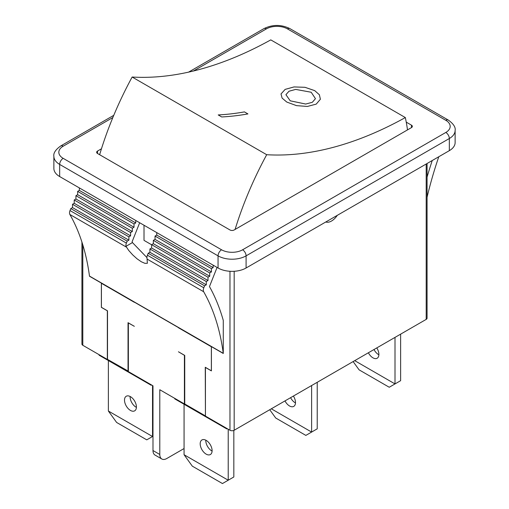 <?xml version="1.0" encoding="UTF-8"?>
<svg xmlns="http://www.w3.org/2000/svg" width="509" height="509" viewBox="0 0 509 509"><rect width="100%" height="100%" fill="white"/><g stroke="black" fill="none" stroke-linecap="round" stroke-linejoin="round"><path stroke-width="0.76" d="M337.257 215.364A12.884 7.438 -60 0 1 325.785 221.988M152.535 385.536L152.535 436.518L108.379 411.03L108.379 360.557M152.986 436.258L146.757 439.852L116.625 422.457L108.379 411.03M124.501 400.106A8.424 4.861 60 0 1 126.245 396.25A8.424 4.861 60 0 1 134.669 401.111A8.424 4.861 60 0 1 134.669 410.839A8.424 4.861 60 0 1 128.179 408.581A8.424 4.861 60 0 1 124.501 400.106M130.113 396.479A8.424 4.861 -120 0 0 130.107 396.867A8.424 4.861 -120 0 0 136.406 407.372M233.828 430.423L233.828 476.978L228.217 480.216L184.067 454.728L184.067 404.254M205.801 440.177A8.424 4.861 -120 0 0 212.094 451.069M212.1 450.681A8.424 4.861 60 0 1 210.357 454.537A8.424 4.861 60 0 1 201.933 449.676A8.424 4.861 60 0 1 201.933 439.948A8.424 4.861 60 0 1 208.423 442.2A8.424 4.861 60 0 1 212.1 450.681M184.067 454.728L192.313 466.155L222.446 483.55L228.217 480.216L228.217 429.233M438.79 156.74A294.087 169.796 120 0 0 427.07 197.288M427.07 177.119A302.435 174.612 -60 0 1 432.243 160.526M395.009 337.391L395.009 383.92L354.716 360.652M400.621 334.152L400.621 380.681L389.239 387.254L359.106 369.852L353.125 361.575M376.781 347.914A8.424 4.861 60 0 1 377.15 358.241A8.424 4.861 60 0 1 368.389 352.762M373.994 349.524A8.424 4.861 -120 0 0 378.887 354.773M311.616 385.536L311.616 432.071L271.316 408.803M317.222 382.304L317.222 428.832L311.616 432.071L305.845 435.399L275.706 418.004L269.732 409.72M293.388 396.059A8.424 4.861 60 0 1 293.75 406.386A8.424 4.861 60 0 1 284.989 400.907M290.601 397.675A8.424 4.861 -120 0 0 295.487 402.918M281.013 93.942L285.135 89.387L294.03 86.931L304.967 87.3L314.715 90.627L319.378 94.757L320.384 99.255L316.223 104.122L307.372 106.451L296.493 105.637L286.783 102.061L282.094 98.091L281.013 93.942L285.135 89.393L294.024 86.937L304.961 87.306L314.715 90.64L319.372 94.757L320.39 99.236M285.918 94.68L290.238 100.827L305.686 104.052L312.329 102.296L315.453 98.663L311.19 92.244L295.678 89.406L289.017 91.232L285.918 94.68L290.238 100.814L305.686 104.046L312.335 102.29L315.446 98.663M218.215 114.932A421.891 243.582 120 0 0 244.428 111.897L247.915 113.921A421.891 243.582 -60 0 1 221.714 116.955L218.215 114.932M218.227 114.939A421.897 243.582 120 0 0 244.422 111.904M244.428 111.897L247.928 113.921M235.088 229.438A249.346 143.958 -60 0 1 266.697 154.711L132.143 77.024A421.891 243.582 -60 0 0 270.782 39.88L405.336 117.56A249.346 143.958 -60 0 1 407.499 129.897M266.697 154.711A421.891 243.582 120 0 0 405.336 117.56M132.143 77.024A249.346 143.958 120 0 0 99.637 154.717M217.076 267.429L209.466 286.567A302.435 174.612 -60 0 1 223.279 320.409L223.273 353.475A2.971 1.718 120 0 0 223.26 353.316A294.087 169.796 120 0 0 203.67 291.74A4.956 2.863 -60 0 1 203.797 287.795L204.58 285.823L206.291 284.836L206.291 281.522L208.003 280.535L208.003 277.22L209.714 276.234L209.714 272.926L211.426 271.933L211.426 268.625L213.137 267.639L213.137 265.157M205.432 415.802L205.267 367.269L211.362 370.787L211.362 346.763A2.971 1.718 120 0 0 211.362 346.597L223.273 353.475M134.344 302.136L134.344 302.301A2.971 1.718 120 0 0 134.344 302.13L178.424 327.58A2.971 1.718 -60 0 1 178.43 327.745L211.362 346.763M79.353 187.916L79.353 190.398L77.642 191.384L77.642 194.699L75.93 195.685L75.93 198.994L74.219 199.986L74.219 203.295L72.507 204.287L72.507 207.596L70.796 208.582L70.013 210.554A4.956 2.863 120 0 0 69.886 214.499A294.087 169.796 -60 0 1 89.476 276.075A2.971 1.718 -60 0 1 89.489 276.234L101.406 283.112A2.971 1.718 -60 0 1 101.406 283.284L134.344 302.301M139.676 222.745L132.066 241.877A302.435 174.612 -60 0 1 132.461 242.583L146.923 257.579M128.363 371.188L107.507 359.379L107.507 310.827L101.406 307.309L101.406 283.284M128.033 371.233L128.033 322.681L134.331 326.314L128.363 322.948L128.363 371.583L152.986 385.803L152.986 450.541A9.913 5.72 120 0 0 155.041 455.078L161.837 459.003A9.913 5.72 -60 0 1 159.788 454.467L159.788 389.729L184.411 403.942L184.411 355.307L178.443 351.783L184.742 355.416L184.742 403.974L205.267 415.821M156.753 232.607L156.753 235.082L155.041 236.074L155.041 239.383L153.336 240.375L153.336 243.684L151.625 244.67L151.625 247.985L149.913 248.971L149.913 252.286L148.202 253.272L147.419 255.244A4.956 2.863 120 0 0 147.018 258.457L147.375 263.28L144.931 263.344L141.305 261.76L136.991 258.763L132.715 254.907L128.675 250.396L125.99 246.318A4.956 2.863 -60 0 1 126.397 243.105L127.18 241.132L128.892 240.146L128.892 236.838L130.597 235.845L130.597 232.537L132.308 231.544L132.308 228.236L134.02 227.249L134.02 223.935L135.731 222.948L135.731 220.467M156.753 235.082L213.137 267.639M155.041 236.074L211.426 268.625M155.041 239.383L211.426 271.933M153.336 240.375L209.714 272.926M153.336 243.684L209.714 276.234M151.625 244.67L208.003 277.22M151.625 247.985L208.003 280.535M149.913 248.971L206.291 281.522M149.913 252.286L206.291 284.836M148.202 253.272L204.58 285.823M70.796 208.582L127.18 241.132M72.507 207.596L128.892 240.146M72.507 204.287L128.892 236.838M74.219 203.295L130.597 235.845M74.219 199.986L130.597 232.537M75.93 198.994L132.308 231.544M75.93 195.685L132.308 228.236M77.642 194.699L134.02 227.249M77.642 191.384L134.02 223.935M79.353 190.398L135.731 222.948M81.93 242.074L81.93 344.065A2.971 1.718 0 0 0 82.802 345.28L107.342 359.443L107.342 310.808L101.367 307.366L101.367 283.093M151.625 244.772L144.015 240.382L144.015 225.252M63.18 158.35A14.869 8.583 180 0 1 63.18 146.21A4.956 2.863 -120 0 0 60.705 145.962C55.551 149.671 53.273 153.126 53.871 156.327L53.871 168.466A19.819 11.446 0 0 0 59.674 176.553L218.056 267.995A19.819 11.446 0 0 0 246.089 267.995L449.326 150.658A19.819 11.446 0 0 0 455.129 142.571L455.129 130.431A19.819 11.446 0 0 1 449.326 138.524A4.956 2.863 -120 0 0 445.82 132.455L242.589 249.792A14.869 8.583 180 0 1 221.561 249.792L63.18 158.35A4.956 2.863 120 0 0 59.674 164.42L218.056 255.862A4.956 2.863 -60 0 1 221.561 249.792M97.518 153.495L97.518 151.065A2.971 1.718 0 0 0 96.646 152.28A2.971 1.718 0 0 0 97.518 153.495L229.973 229.966A2.971 1.718 0 0 0 234.178 229.966L411.482 127.6A2.971 1.718 0 0 0 412.354 126.385A2.971 1.718 0 0 0 411.482 125.169L411.482 127.6M97.518 151.065L101.456 148.793M406.246 122.147L411.482 125.169M211.407 346.623L211.407 370.896L205.432 367.447L205.432 416.082L229.973 430.245A2.971 1.718 0 0 0 234.178 430.245L426.198 319.385A2.971 1.718 0 0 0 427.07 318.17L427.07 163.51M184.067 448.537L166.793 458.507A9.913 5.72 -60 0 1 161.837 459.003M184.742 403.122L184.411 403.942M107.507 359.03L107.342 359.443M174.702 398.337L174.784 398.891L226.817 428.934L227.256 428.68M226.817 428.425L226.817 428.934M99.013 354.639L99.096 355.193L151.128 385.237L151.567 384.982M151.128 384.728L151.128 385.237M223.26 353.316L89.476 276.075M132.461 242.583L125.99 246.318M147.419 255.244L203.797 287.795M147.26 259.17L203.67 291.74M69.886 214.499L126.296 247.062M70.013 210.554L126.397 243.105M82.802 345.28L82.802 244.842M159.788 454.467L152.986 450.541M229.973 271.284L229.973 430.245M234.178 430.245L234.178 271.284M426.198 164.013L426.198 319.385M218.056 267.995L218.056 255.862A19.819 11.446 0 0 0 246.089 255.862A4.956 2.863 -120 0 0 242.589 249.792M53.871 156.327A19.819 11.446 0 0 0 59.674 164.42L59.674 176.553M246.089 267.995L246.089 255.862L449.326 138.524L449.326 150.658M193.452 70.999L266.411 28.873A4.956 2.863 -120 0 0 263.936 28.625L188.591 72.125M63.18 146.21L112.845 117.534M266.411 28.873A14.869 8.583 180 0 1 287.439 28.873A4.956 2.863 -60 0 1 289.914 28.625L448.295 120.067A4.956 2.863 120 0 0 445.82 120.315A14.869 8.583 180 0 1 445.82 132.455M287.439 28.873L445.82 120.315M60.705 145.962L113.761 115.327M448.295 120.067C453.449 123.776 455.727 127.231 455.129 130.431M289.914 28.625C281.254 24.407 272.595 24.407 263.936 28.625"/></g></svg>
